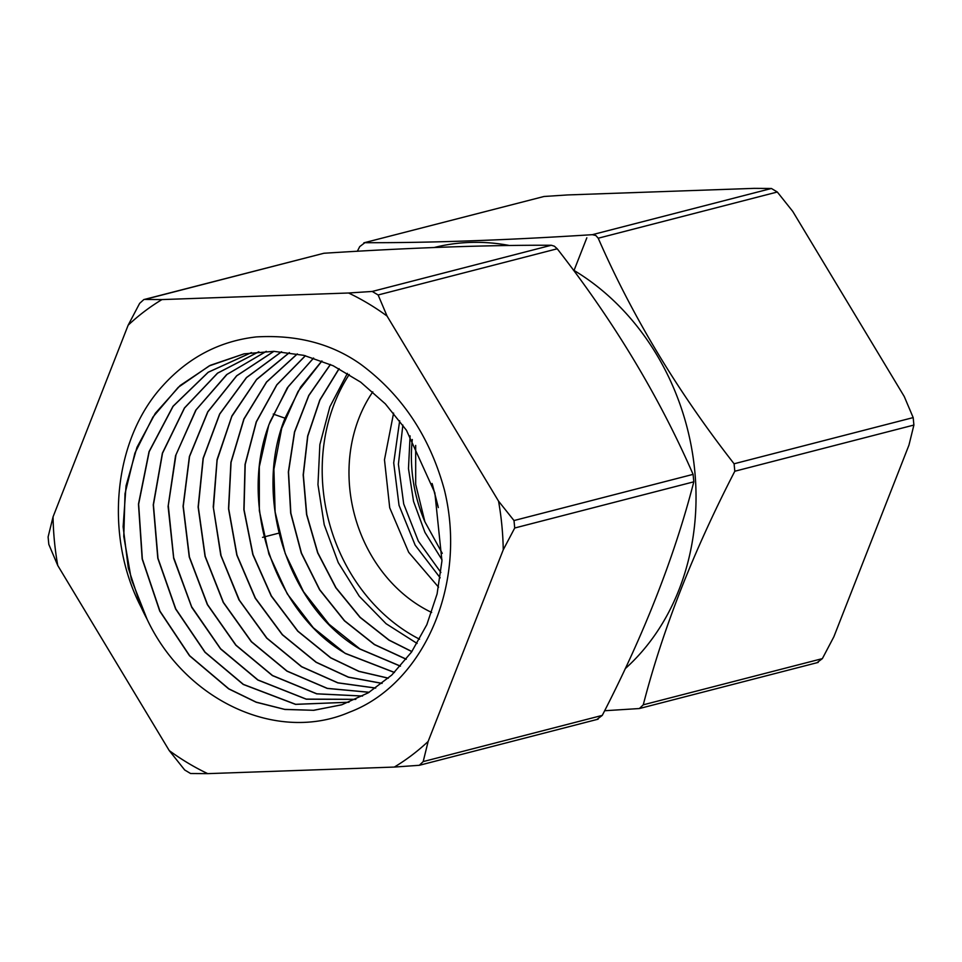 <?xml version="1.0" encoding="UTF-8"?>
<svg xmlns="http://www.w3.org/2000/svg" width="962" height="962" viewBox="0 0 962 962"><rect width="100%" height="100%" fill="white"/><g stroke="black" fill="none" stroke-linecap="round" stroke-linejoin="round"><path stroke-width="1.44" d="M543.999 196.488L363.877 242.821L543.999 196.488L567.664 194.937L754.256 188.36L771.404 188.48L777.308 192.015L792.76 211.424L904.244 396.5L913.178 417.592L913.9 425.048L908.946 445.165L833.838 636.82L822.366 658.621L817.183 662.553M777.308 192.015L598.22 238.215L595.851 235.498L592.315 234.68C505.351 240.235 429.545 242.905 364.899 242.689L359.728 246.609L357.359 251.262M573.256 269.973A237.782 200.842 75.5 0 1 574.037 270.442A237.782 200.842 75.5 0 1 679.064 589.586A237.782 200.842 75.5 0 1 625.192 668.698M818.169 662.421L639.381 708.537L604.641 710.738M639.381 708.537L643.265 704.821C662.59 629.857 693.109 552.008 734.812 471.236L734.09 463.78C677.621 391.498 632.335 316.306 598.22 238.215M434.151 247.523A237.782 200.842 75.5 0 1 509.499 245.514M169.24 750.576A263.275 222.366 -104.5 0 0 207.744 773.64L190.596 773.52L184.692 769.985L169.24 750.576L57.756 565.5L48.822 544.408L48.1 536.952L53.054 516.834L128.162 325.18L139.634 303.379L143.831 299.579L323.905 253.259C410.918 247.703 486.724 245.033 551.322 245.25L554.377 246.2L557.226 248.785C613.708 321.104 658.994 396.296 693.097 474.362L693.818 481.818C674.482 556.806 643.963 634.667 602.272 715.391L597.101 719.311M498.544 501.142A263.275 222.366 75.5 0 1 503.246 549.807L514.718 528.006L513.997 520.55L498.544 501.142L387.061 316.065L378.126 294.973L372.234 291.45L551.322 245.25M387.061 316.065A263.275 222.366 -104.5 0 0 348.557 293.001L372.234 291.45M348.557 293.001L161.965 299.579L144.817 299.447L323.905 253.259M128.162 325.18A263.275 222.366 75.5 0 1 161.965 299.579M57.756 565.5A263.275 222.366 75.5 0 1 53.054 516.834M423.184 761.591L419.336 765.295L394.336 767.063A263.275 222.366 75.5 0 0 428.138 741.462L423.184 761.591L602.272 715.391M428.138 741.462L503.246 549.807M207.744 773.64L394.336 767.063M141.282 607.515C104.305 536.856 112.578 440.452 162.794 385.738C188.528 357.323 219.709 341.053 256.337 336.916C297.102 334.584 331.998 343.783 361.027 364.514C402.176 395.069 429.99 436.94 444.456 490.127C467.604 584.716 423.436 684.319 349.459 712.181C276.515 743.746 184.836 699.999 147.042 619.155A182.78 154.377 75.5 0 1 141.282 607.515L128.295 568.037L123.124 526.767L126.046 485.834L136.965 447.354L155.315 413.323L180.171 385.497L210.281 365.32L244.095 353.836L273.821 351.334L303.86 355.351L333.153 365.74L360.642 382.118L385.365 403.884L406.445 430.254L434.86 492.857L441.943 560.93L437.085 593.963L426.815 624.711L411.52 652.068L391.774 675.047L368.29 692.808L341.955 704.713L313.877 710.305L284.944 709.475L256.193 702.248L228.679 688.876L189.514 655.771L159.74 611.098L142.172 558.958L138.468 504.124L149.05 451.635L172.992 406.289L208.165 372.246L251.371 352.609M266.233 351.346L226.551 374.711L195.743 410.233L175.541 455.784L168.097 506.469L173.677 558.381L191.763 607.359L220.599 648.965L257.828 680.026L306.277 699.206L355.76 699.362M258.754 351.779L217.508 373.148L184.427 407.972L162.374 453.186L153.259 504.809L157.804 558.297L175.589 608.934L204.954 652.26L243.254 684.451L295.514 704.376L348.917 702.248M251.455 352.597L208.261 372.246L173.124 406.301L149.206 451.647L138.636 504.136L142.34 558.946L159.92 611.074L189.682 655.735L228.848 688.828L256.157 702.128L284.68 709.367L313.408 710.305L341.318 704.905M244.252 353.8L209.187 365.921L178.186 387.385L152.958 417.003L134.908 453.102L125.012 493.686L123.785 536.483L131.277 579.1L147.042 619.155M348.99 702.224L295.647 704.316L243.422 684.403L205.122 652.224L175.769 608.91L157.984 558.297L153.427 504.822L162.53 453.198L184.548 407.984L217.616 373.16L258.838 351.767M362.506 696.055L316.69 693.855L272.39 675.589L235.846 645.237L207.347 604.605L189.249 556.986L183.081 506.252L189.394 456.529L207.732 411.832L236.64 375.793L273.821 351.334M362.578 696.019L316.811 693.794L272.559 675.54L236.027 645.201L207.527 604.581L189.43 556.986L183.249 506.265L189.55 456.541L207.864 411.856L236.748 375.805L273.917 351.334M369.131 692.303L327.26 688.431L286.965 671.163L251.31 641.726L223.256 602.44L205.038 556.349L198.124 507.034L203.102 458.333L219.625 414.021L246.44 377.549L281.529 351.743M369.216 692.255L327.381 688.371L287.133 671.115L251.491 641.69L223.437 602.416L205.219 556.337L198.304 507.046L203.259 458.357L219.757 414.045L246.549 377.573L281.613 351.755M375.649 688.095L337.818 682.876L301.539 666.738L266.666 638.095L238.925 599.783L220.767 555.242L213.239 506.842L217.075 459.559L231.902 415.933L256.662 379.329L289.334 352.597M375.721 688.046L337.939 682.816L301.695 666.678L266.955 638.179L239.394 600.252L221.08 555.711L213.444 507.864L217.099 460.269L231.806 416.438L256.517 379.653L289.43 352.609M355.844 699.338L306.229 699.109L257.996 679.978L220.575 648.713L191.63 606.745L173.677 557.635L168.29 505.531L175.974 454.834L196.128 409.836L227.104 374.338L266.318 351.346M382.034 683.405L348.352 677.2L316.101 662.301L282.275 634.716L255.183 598.123L236.82 555.11L228.523 508.73L230.916 462.277L243.867 419.011L266.51 382.022L297.27 353.908M382.106 683.345L348.472 677.128L316.27 662.253L282.443 634.679L255.375 598.099L237.001 555.11L228.691 508.742L231.072 462.301L244.011 419.047L266.63 382.046L297.366 353.932M388.287 678.21L358.85 671.38L330.675 657.876L297.775 631.216L271.2 595.983L252.814 554.545L243.879 509.692L245.033 464.442L256.253 421.849L276.803 384.776L305.327 355.712M388.359 678.15L358.97 671.308L330.844 657.828L297.943 631.18L271.392 595.959L252.994 554.533L244.047 509.704L245.202 464.466L256.397 421.885L276.912 384.812L305.423 355.736M394.408 672.486L345.25 653.451L313.287 627.729L287.265 593.867L268.879 554.016L259.343 510.726L259.307 466.762L268.807 424.927L287.253 387.902L313.528 358.044M394.48 672.426L345.406 653.39C273.773 611.868 237.638 501.96 270.226 421.464L288.384 386.459L313.612 358.08M411.892 651.539L389.117 640.103L360.185 617.327L335.978 587.71L317.845 552.837L306.758 514.574L303.343 474.939L307.804 436.075L319.949 400.024L339.141 368.711M411.832 651.623L388.961 640.151L360.004 617.363L335.798 587.734L317.652 552.837L306.577 514.55L303.174 474.903L307.66 436.014L319.817 399.964L339.033 368.662M406.265 659.174L374.555 644.54L344.576 620.755L319.733 589.706L301.479 553.138L290.861 513.143L288.528 471.993L294.637 432.022L308.874 395.502L330.459 364.502M406.192 659.259L374.386 644.588L344.396 620.791L319.552 589.73L301.286 553.15L290.68 513.131L288.359 471.957L294.492 431.974L308.754 395.442L330.363 364.454M400.457 666.113L359.98 648.965L329.004 624.218L303.559 591.75L285.221 553.535L275.12 511.88L273.905 469.288L281.698 428.33L298.028 391.486L321.957 360.978M321.861 360.942L300.625 387.073L285.017 418.193C252.729 497.787 288.047 607.226 359.812 649.013L400.384 666.185M417.099 643.458L386.063 623.689L359.271 596.248L338.263 562.638L324.218 524.747L317.965 484.656L319.865 444.6L329.858 406.794L347.402 373.34M349.242 374.458A172.018 145.286 -104.5 0 0 419.576 639.213M431.661 612.457A140.717 118.843 75.5 0 1 359.018 417.977A140.717 118.843 75.5 0 1 372.799 391.835M393.59 413.095L384.475 459.764L389.718 507.792L408.682 552.296L438.564 587.193M442.003 559.8L424.927 532.347L413.54 501.394L408.477 468.626L410.089 435.882M412.301 439.514A140.717 118.843 -104.5 0 0 424.891 521.765L442.267 553.354M440.175 577.837L415.139 545.117L399.026 505.315L393.711 462.854L399.675 420.743M402.862 425.072L398.4 464.237L403.703 503.956L418.338 541.137L440.897 572.474M415.68 445.418L415.692 484.415L424.891 521.765M432.467 484.668L438.059 506.373M432.094 483.489L438.299 507.587M586.832 237.806L574.037 270.442M278.15 533.321L262.554 537.349M771.404 188.48L592.315 234.68M913.178 417.592L734.09 463.78M913.9 425.048L734.812 471.236M822.366 658.621L643.265 704.821M378.126 294.973L557.226 248.785M513.997 520.55L693.097 474.362M514.718 528.006L693.818 481.818M285.017 418.193L273.22 414.069M419.336 765.295L598.123 719.179"/></g></svg>

